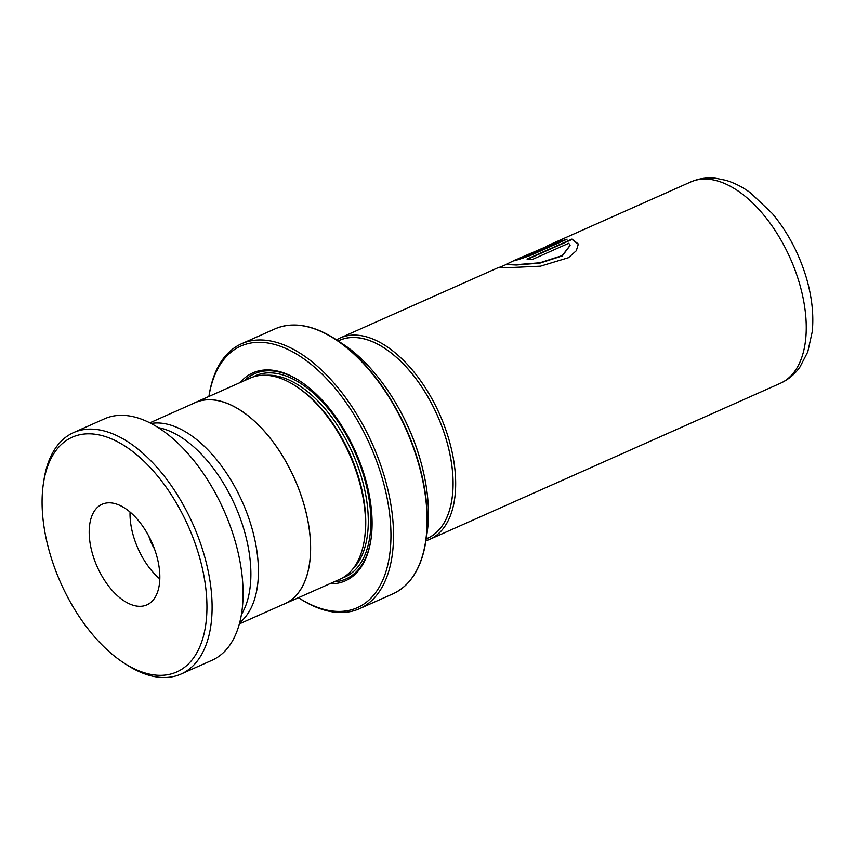 <?xml version="1.0" encoding="UTF-8"?>
<svg xmlns="http://www.w3.org/2000/svg" width="855" height="855" viewBox="0 0 855 855"><rect width="100%" height="100%" fill="white"/><g stroke="black" fill="none" stroke-linecap="round" stroke-linejoin="round"><path stroke-width="1.28" d="M239.71 622.6A110.06 59.775 -114 0 0 251.039 525.152A110.06 59.775 -114 0 0 151.079 423.449M239.357 623.915L284.715 603.737A110.06 59.775 -114 0 0 303.194 501.938A110.06 59.775 -114 0 0 195.218 402.641L149.86 422.819M282.716 604.624A110.124 59.818 -114 0 0 284.736 603.801L339.649 579.359A110.124 59.818 -114 0 0 364.38 539.74L364.625 538.094A108.296 58.824 -114 0 0 358.491 476.898A108.296 58.824 -114 0 0 297.476 387.208L296.087 386.289A110.124 59.818 -114 0 0 250.098 378.134L195.186 402.566A110.124 59.818 -114 0 0 193.219 403.528M364.38 539.74A110.124 59.818 -114 0 0 358.138 477.496A110.124 59.818 -114 0 0 296.087 386.289M329.645 583.815A113.801 61.817 -114 0 0 370.91 539.89A113.801 61.817 -114 0 0 364.476 475.583A113.801 61.817 -114 0 0 300.351 381.33A113.801 61.817 -114 0 0 240.095 382.58M300.907 381.693A112.336 61.015 -114 0 0 244.466 380.646M298.481 597.688A143.17 77.762 -114 0 0 381.351 475.252A143.17 77.762 -114 0 0 286.735 348.893A143.17 77.762 -114 0 0 208.919 396.453L208.994 395.94A145.008 78.767 66 0 1 241.548 343.763A145.008 78.767 66 0 1 383.81 474.6A145.008 78.767 66 0 1 359.463 608.717A145.008 78.767 66 0 1 298.908 597.976L298.47 597.688M426.207 538.853A108.35 58.856 -114 0 0 445.829 438.049A108.35 58.856 -114 0 0 338.12 340.942M336.528 339.884A110.188 59.85 66 0 1 340.183 337.971A110.188 59.85 66 0 1 448.287 437.397A110.188 59.85 66 0 1 429.787 539.313A110.188 59.85 66 0 1 425.918 540.745M338.153 340.953L339.542 340.333A108.296 58.824 66 0 1 445.786 438.049A108.296 58.824 66 0 1 427.607 538.212L426.218 538.832M284.736 603.801A110.124 59.818 -114 0 0 303.236 501.938A110.124 59.818 -114 0 0 195.186 402.566M548.322 245.759L520.716 257.633A110.188 59.85 -114 0 1 522.822 256.778C520.107 258.125 521.582 257.697 527.236 255.506L554.318 243.461L546.591 246.219L549.669 244.744L567.111 239.154L531.863 254.843C519.541 259.546 505.508 263.564 518.664 258.627L518.825 258.958M513.385 260.903L518.664 258.627A110.188 59.85 -114 0 1 520.716 257.633M522.822 256.778L521.251 257.975M513.513 260.828L505.85 264.484L516.153 264.665L539.9 262.763L562.237 255.57L570.071 245.353L568.778 243.248L532.034 259.599A110.188 59.85 -114 0 0 527.043 259.065L571.931 239.09L578.354 244.017L576.302 250.729L568.457 257.676L540.488 266.172L510.788 267.562L498.102 267.722L500.945 266.824M334.016 581.87A112.336 61.015 -114 0 0 371.017 539.227M505.85 264.484L516.292 265.007L539.997 263.094L562.312 255.88L570.093 245.524M527.813 259.108L572.027 239.432L578.408 244.327M554.318 243.461L527.364 255.848C521.71 258.039 520.246 258.467 522.971 257.109M551.197 244.477L565.903 239.699M521.187 257.825A109.825 59.658 -114 0 0 520.866 257.964L515.683 260.273M49.782 552.939A128.485 69.789 -114 0 0 123.099 662.433A128.485 69.789 -114 0 0 199.236 556.199A128.485 69.789 -114 0 0 114.036 440.004A128.485 69.789 -114 0 0 43.423 483.417A128.485 69.789 -114 0 0 49.782 552.939M43.423 483.417L43.926 480.125A132.151 71.788 66 0 1 73.594 432.577A132.151 71.788 66 0 1 204.185 554.991A132.151 71.788 66 0 1 181.057 674.05A132.151 71.788 66 0 1 125.877 664.26L123.099 662.433M156.54 555.269A55.062 29.914 -114 0 0 102.119 504.258A55.062 29.914 -114 0 0 92.49 553.869A55.062 29.914 -114 0 0 146.9 604.87A55.062 29.914 -114 0 0 156.54 555.269M130.046 512.038A55.062 29.914 -114 0 0 133.316 535.7A55.062 29.914 -114 0 0 159.81 578.92M158.25 427.607A109.216 59.316 66 0 1 244.348 530.891A109.216 59.316 66 0 1 241.42 614.489M73.594 432.577L104.567 418.79A132.151 71.788 66 0 1 235.157 541.204A132.151 71.788 66 0 1 212.04 660.263L181.057 674.05M148.877 536.309A28.45 15.454 -114 0 0 154.381 548.686M352.538 569.312A108.296 58.824 -114 0 0 361.034 475.765A108.296 58.824 -114 0 0 266.194 375.281M342.278 578.055A110.124 59.818 -114 0 0 363.493 475.124A110.124 59.818 -114 0 0 252.824 377.066M296.771 325.103A144.784 78.649 66 0 1 336.047 339.574A144.784 78.649 66 0 1 417.646 459.488A144.784 78.649 66 0 1 425.833 541.311C421.526 568.019 410.592 585.504 393.022 593.787A145.008 78.767 -114 0 0 417.368 459.669A145.008 78.767 -114 0 0 275.107 328.833L241.548 343.763M275.107 328.833C293.019 321.32 313.325 324.9 336.047 339.574L342.663 343.934A136.041 73.893 -114 0 1 419.324 456.602A136.041 73.893 -114 0 1 427.03 533.477L425.833 541.311A144.784 78.649 66 0 1 410.293 580.182M690.765 181.944C698.749 178.481 707.128 177.263 715.924 178.289L725.756 180.277C734.285 182.82 742.514 186.989 750.444 192.803L772.493 213.707C787.455 231.801 798.581 252.642 805.891 276.24C811.812 295.787 813.928 314.266 812.25 331.687L807.783 351.865L799.927 367.052C794.808 374.266 788.289 379.673 780.369 383.286A110.188 59.85 -114 0 0 798.869 281.37A110.188 59.85 -114 0 0 690.765 181.944L549.669 244.744M427.03 533.477C430.343 510.467 427.778 484.828 419.335 456.57C405.409 409.802 374.661 364.583 342.663 343.934M780.369 383.286L429.787 539.313M393.022 593.787L359.463 608.717M498.187 267.658L340.183 337.971M505.904 264.623L498.85 267.765"/></g></svg>
